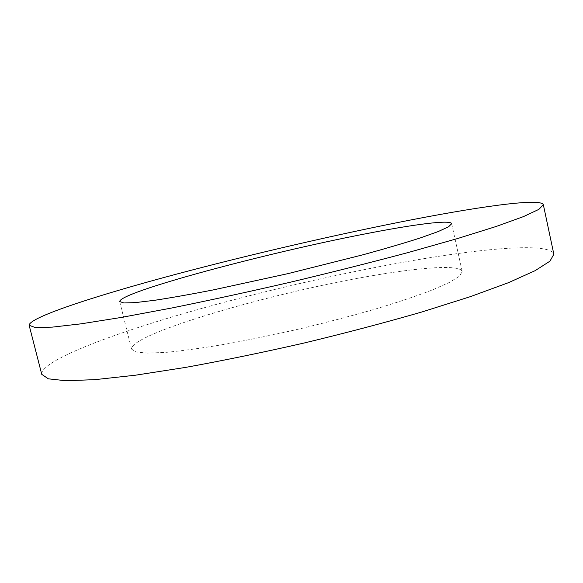 <?xml version="1.0" encoding="UTF-8"?>
<svg xmlns="http://www.w3.org/2000/svg" width="583" height="583" viewBox="0 0 583 583"><rect width="100%" height="100%" fill="white"/><g stroke="black" fill="none" stroke-linecap="round" stroke-linejoin="round"><path stroke-width="0.44" stroke-dasharray="2.92 2.19" d="M373.39 275.533C422.085 267.167 460.526 264.471 462.21 271.554L459.477 276.167L449.34 282.456L431.624 290.254C416.182 296.113 397.475 302.366 375.518 309.012C352.088 315.738 327.296 322.246 301.149 328.542C274.921 334.525 249.823 339.721 225.854 344.116C203.227 347.927 183.689 350.638 167.248 352.263L147.922 353.152L136.036 352.023L131.547 349.108C130.024 333.658 275.096 291.85 373.39 275.533M41.757 374.344C40.46 362.05 99.926 338.453 171.985 316.963C245.137 295.275 331.589 274.906 407.233 261.519C483.234 248.11 550.337 242.178 553.85 254.232M119.697 301.542L131.547 349.108M451.665 223.683L462.21 271.554"/><path stroke-width="0.87" d="M363.967 234.133C412.56 224.564 450.608 219.441 451.665 223.683L448.589 226.787L438.081 231.604L419.986 238.046C404.274 243.075 385.334 248.642 363.143 254.742L288.25 273.565L212.802 290.006C190.218 294.4 170.768 297.84 154.466 300.318L135.394 302.599L123.836 302.963L119.697 301.542C119.697 292.047 265.943 253.08 363.967 234.133M543.334 204.691L553.85 254.232L549.944 261.177L535.07 270.701L508.514 282.653L470.401 296.638L421.917 311.971C385.123 322.603 345.989 332.922 304.523 342.921C262.926 352.409 223.289 360.564 185.605 367.399L135.358 375.219L95 379.642L65.901 380.743L48.345 378.826L41.757 374.344L29.15 325.292C29.084 317.735 89.709 297.724 162.417 277.916C236.224 257.883 322.938 237.492 398.444 222.393C474.307 207.249 540.849 197.528 543.334 204.691L538.918 209.348L523.483 216.599L496.337 226.415L457.619 238.527L408.559 252.424C371.415 262.343 331.989 272.276 290.283 282.223C248.504 291.857 208.772 300.485 171.089 308.123L120.972 317.487L80.906 323.849L52.222 327.136L35.177 327.5L29.15 325.292"/></g></svg>
